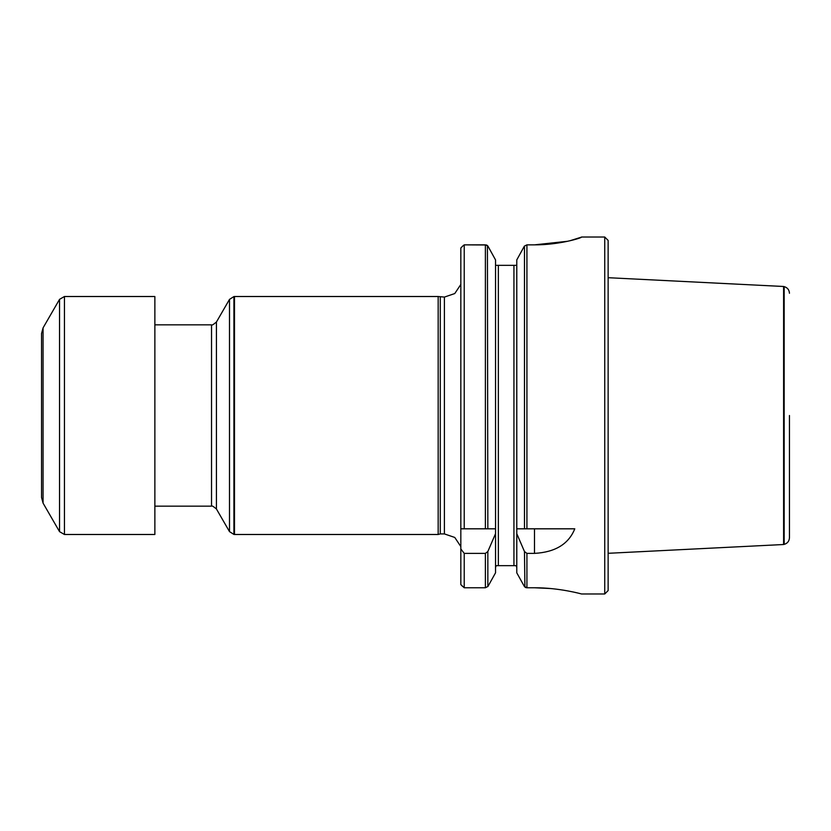 <?xml version="1.0" encoding="UTF-8"?>
<svg xmlns="http://www.w3.org/2000/svg" width="831" height="831" viewBox="0 0 831 831"><rect width="100%" height="100%" fill="white"/><g stroke="black" fill="none" stroke-linecap="round" stroke-linejoin="round"><path stroke-width="1.25" d="M462.587 586.426L460.831 584.608L464.228 587.766L485.387 587.766L487.963 586.426L495.536 572.829L495.536 528.817L460.831 528.817L460.831 248.012L462.607 246.163L460.831 248.012M460.831 584.608L460.831 548.959L464.228 553.384L485.387 553.384L487.839 551.545L495.536 533.679M460.831 528.817L460.831 548.959M464.228 587.766L464.228 553.384M464.228 528.817L464.228 244.854L462.607 246.163M487.953 246.163L495.536 259.916L487.839 245.997L485.387 244.854L464.228 244.854L486.312 244.979M495.536 572.829L487.963 586.426M487.423 245.55L487.839 528.817L495.536 528.817L495.536 259.916M516.778 572.829L524.34 586.426L516.778 572.829L516.778 533.679L524.475 551.545L526.927 553.384L534.489 553.384C555.233 552.231 568.664 544.045 574.782 528.817L516.778 528.817L516.778 259.916L524.351 246.163L516.778 259.916M524.34 586.426L526.927 587.766L534.489 587.766C559.356 587.662 582.084 594.103 581.513 593.978C582.084 594.103 559.356 587.662 534.489 587.766L550.454 588.525M569.9 240.761L581.513 237.115C582.043 237.78 559.388 244.979 534.489 244.854L526.927 244.854L524.351 246.163M581.513 593.978L604.739 593.978L604.739 237.022L581.513 237.022M534.489 244.854L567.594 241.281M524.475 245.997L524.475 528.817L516.778 528.817L516.778 533.679M486.592 245.072L487.143 245.342M495.536 265.349L516.778 265.349L513.942 265.349L513.942 565.651L496.18 565.651L495.536 567.531M495.536 567.48L495.671 566.617M495.847 566.171L496.18 565.651M516.124 565.651L516.778 567.531L516.124 565.651L513.942 565.651M526.927 553.384L526.927 587.766L526.002 587.642M525.743 587.559L525.171 587.278M524.901 587.07L524.475 551.545M604.739 593.978L608.136 590.581L608.136 240.419L604.739 237.022M234.487 415.5L234.487 534.489L233.916 534.437L233.916 296.563L234.487 296.511L234.487 415.5M440.274 297.083L440.274 533.918L444.398 533.918L444.398 297.083L438.166 296.511L438.166 534.489L234.487 534.489M789.45 415.5L789.45 537.75L789.45 415.5M789.45 293.25C789.221 289.811 787.466 287.609 784.163 286.622L784.163 544.378L783.602 544.513L783.602 286.487L608.136 277.699M154.867 296.511L154.867 534.489L64.444 534.489L64.444 296.511L154.867 296.511M43.067 327.881L43.067 503.119L41.55 497.457L41.55 333.543L43.067 327.881L59.541 299.347L64.444 296.511M41.55 497.457L41.55 472.32M485.387 587.766L485.387 553.384M485.387 528.817L485.387 244.854M487.839 586.613L487.839 551.545M526.927 528.817L526.927 244.854M498.361 565.651L498.361 265.349M534.489 528.817L534.489 553.384M216.434 508.988C213.287 506.349 211.656 505.404 211.531 506.152L211.531 324.848C211.656 325.596 213.287 324.651 216.434 322.013L216.434 508.988L229.501 531.622L233.916 534.437M216.434 322.013L229.501 299.378L229.501 531.622M59.541 299.347L59.541 531.653L64.444 534.489M211.531 324.848L154.867 324.848M211.531 506.152L154.867 506.152M229.501 299.378L233.916 296.563M438.166 296.511L234.487 296.511M440.274 533.918L438.166 534.489M444.398 533.918L454.765 537.449L460.831 546.559M444.398 297.083L454.765 293.551L460.831 284.441M784.163 544.378C787.466 543.391 789.221 541.189 789.45 537.75M784.163 286.622L783.602 286.487M783.602 544.513L608.136 553.301M43.067 503.119L59.541 531.653"/></g></svg>
